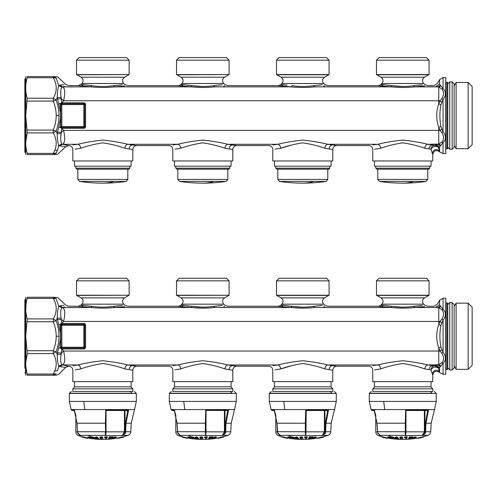<?xml version="1.0" encoding="UTF-8"?>
<svg xmlns="http://www.w3.org/2000/svg" width="497" height="497" viewBox="0 0 497 497"><rect width="100%" height="100%" fill="white"/><g stroke="black" fill="none" stroke-linecap="round" stroke-linejoin="round"><path stroke-width="0.75" d="M472.15 86.478L472.15 144.664L468.149 148.665L468.149 82.483L472.15 86.478M447.754 147.267L449.754 149.268L449.754 81.881L452.152 81.881L452.152 149.268L454.152 147.267L454.152 83.881L454.152 85.882L456.116 82.483L456.116 148.665L468.149 148.665M447.754 144.441L447.754 82.682L447.754 148.466L447.356 148.864L447.356 82.278L447.754 82.682M424.506 77.209L428.762 74.755L376.769 74.755L381.019 77.209L424.506 77.209C422.189 79.035 421.91 81.135 423.68 83.502L424.587 84.409L427.414 85.577L433.831 85.577L437.292 83.583L439.603 79.582L443.063 77.582L445.753 77.582L445.753 153.567L443.063 153.567L443.063 142.627L441.833 142.161C444.088 139.427 444.088 136.265 441.833 132.662L440.062 130.382L438.758 127.35L440.914 126.375L441.827 129.027L440.062 130.382L438.758 130.382L438.758 144.087L441.833 142.161M289.813 145.571L280.979 148.224M280.631 148.274L280.724 148.261C286.893 146.012 294.212 144.205 302.673 142.825C311.228 144.155 318.62 145.969 324.852 148.261L332.779 149.566L332.779 160.966L272.797 160.966L272.797 149.566C272.555 147.137 271.225 145.801 268.796 145.565L236.802 145.565C234.373 145.801 233.043 147.137 232.801 149.566L232.801 160.966L172.819 160.966L172.819 149.566C172.577 147.137 171.248 145.801 168.818 145.565L136.824 145.565C134.395 145.801 133.066 147.137 132.823 149.566L132.823 160.966L72.842 160.966L72.842 149.566C72.599 147.137 71.27 145.801 68.841 145.565L65.672 146.739L57.714 154.263L53.303 154.567C57.18 154.567 57.18 154.567 53.303 154.567L27.242 154.567C25.223 154.567 25.223 154.567 27.242 154.567C25.223 154.567 25.223 154.567 27.242 154.567L27.205 153.256M331.083 160.966L331.083 166.16L274.493 166.16L274.493 160.966M231.105 160.966L231.105 166.16L174.515 166.16L174.515 160.966M431.061 160.966L431.061 166.16L374.471 166.16L374.471 160.966M429.06 60.187L426.463 57.584L379.068 57.584L376.471 60.187L376.471 74.562L429.06 74.562L429.06 60.187L376.471 60.187M325.864 60.187L276.494 60.187L276.494 74.562L329.082 74.562L329.082 60.187L325.864 60.187M225.887 60.187L176.516 60.187L176.516 74.562L229.105 74.562L229.105 60.187L225.887 60.187M56.13 153.175C60.007 153.467 60.007 153.467 56.13 153.175L53.303 153.393L53.303 154.567L56.13 153.175L57.54 150.057L56.198 153.045M25.757 141.943L27.242 132.898L25.738 115.571L27.242 98.251C25.223 91.417 25.223 84.589 27.242 77.756L27.242 76.581C25.223 76.581 25.223 76.581 27.242 76.581C25.223 76.581 25.223 76.581 27.242 76.581L53.303 76.581L27.242 76.581M25.738 154.567L25.738 76.581M439.603 151.045L438.211 147.348L439.603 146.975L439.603 151.045C440.013 152.355 440.013 152.355 439.603 151.045C440.013 152.355 440.013 152.355 439.603 151.045L439.603 151.051C436.391 148.516 433.931 149.175 432.21 153.014L430.986 149.243L424.829 148.261C418.66 146.012 411.342 144.205 402.881 142.825C394.326 144.155 386.933 145.969 380.702 148.261L376.446 148.914M436.142 144.739L437.77 144.285L440.417 145.814L439.603 146.975L436.136 144.739L434.751 145.248C436.801 145.671 437.956 146.373 438.211 147.348C435.434 145.646 433.024 146.273 430.986 149.243L430.986 149.243A4.001 3.759 -81.1 0 1 434.751 145.248L427.768 144.285C426.084 144.658 425.103 145.981 424.829 148.261M60.839 112.776L60.839 122.486L60.311 104.469L60.889 104.575L60.559 127.63L58.758 127.083L60.547 118.429L60.547 112.72L57.23 97.549L56.13 99.996L53.303 101.077L27.242 101.077M61.156 133.705C60.305 138.75 60.566 142.167 61.945 143.956L62.417 144.248L59.497 145.913L58.752 145.578C57.758 142.353 57.248 138.365 57.23 133.6L57.478 132.103L61.249 132.457L61.156 133.705L57.23 133.6L56.13 131.152L53.303 132.898L27.242 132.898C25.434 139.141 25.248 145.254 26.689 151.237L25.869 146.112M59.857 145.981L65.666 146.739M131.127 160.966L131.127 166.16L74.538 166.16L74.538 160.966M443.063 153.567L439.913 152.026C436.378 149.51 433.999 150.324 432.757 154.486L432.757 160.966L372.775 160.966L372.775 149.566C372.533 147.137 371.203 145.801 368.774 145.565L336.78 145.565C334.351 145.801 333.021 147.137 332.779 149.566M68.499 145.565L62.417 144.248L59.727 145.956L58.752 145.578L57.54 150.057L54.713 150.405C57.099 144.776 56.627 138.936 53.303 132.898L53.303 130.065L27.242 130.065M329.082 60.187L326.486 57.584L279.09 57.584L276.494 60.187M229.105 60.187L226.508 57.584L179.113 57.584L176.516 60.187M432.278 153.206L432.508 153.84M432.21 153.014C432.93 154.977 432.93 154.977 432.21 153.014M60.839 122.486L60.889 126.573L60.311 126.679M61.703 127.425L61.839 126.573L60.889 126.573L61.075 127.064L60.559 127.63L61.541 128.294L61.703 127.425L61.075 127.064M26.689 151.237L27.242 153.393L53.303 153.393L54.713 150.405M124.778 85.925L114.807 86.857C106.824 87.646 98.841 87.646 90.858 86.857L78.184 85.577L68.499 85.577L65.672 84.409L57.714 76.886L53.303 76.581L53.303 77.756L53.303 76.581C57.18 76.581 57.18 76.581 53.303 76.581L56.13 77.967C60.007 77.681 60.007 77.681 56.13 77.967L53.303 77.756C57.18 84.589 57.18 91.423 53.303 98.251L56.13 99.996C58.093 105.526 59.056 110.719 59.013 115.571C59.056 120.429 58.093 125.623 56.13 131.152L53.303 130.065C55.266 124.884 56.229 120.05 56.186 115.571C56.229 111.092 55.266 106.265 53.303 101.077L53.303 98.251L27.242 98.251M60.839 108.663L60.429 108.551M61.075 104.084L61.839 103.711L61.839 104.575L85.571 104.575A1.733 1.733 0 0 0 83.838 102.842L83.838 126.573L61.839 126.573L61.839 104.575L60.889 104.575L61.075 104.084L60.559 103.519L60.311 104.469M175.068 149.156L180.697 148.268M80.682 148.274L80.769 148.261C86.938 146.012 94.256 144.205 102.717 142.825C111.272 144.155 118.665 145.969 124.896 148.261C125.169 145.981 126.151 144.658 127.835 144.285L177.808 144.285L172.981 144.925L177.808 144.285C179.492 144.658 180.473 145.981 180.746 148.261C186.915 146.012 194.234 144.205 202.695 142.825C211.25 144.155 218.643 145.969 224.874 148.261L232.801 149.566M124.896 148.261L132.823 149.566M428.812 148.87L429.085 148.914C429.358 146.559 430.526 145.236 432.595 144.925M380.367 148.311L380.702 148.261C380.429 145.981 379.447 144.658 377.763 144.285L372.936 144.925M440.417 145.814L440.914 145.323L438.758 144.087L427.768 144.285C420.779 142.54 412.491 141.129 402.899 140.061C393.202 141.092 384.827 142.502 377.763 144.285L327.79 144.285L336.78 145.565M440.914 145.323L443.063 142.627C446.219 139.402 446.219 135.737 443.063 131.618L441.833 132.662M73.003 144.925L77.83 144.285C79.514 144.658 80.495 145.981 80.769 148.261L75.09 149.156M61.839 128.307L61.249 132.457L63.604 130.382C65.362 138.017 65.051 142.651 62.659 144.285L77.83 144.285C84.819 142.54 93.107 141.129 102.699 140.061C112.397 141.092 120.771 142.502 127.835 144.285L136.824 145.565M224.874 148.261C225.147 145.981 226.129 144.658 227.812 144.285L236.802 145.565M272.959 144.925L277.786 144.285C279.469 144.658 280.451 145.981 280.724 148.261L275.046 149.156M324.852 148.261C325.125 145.981 326.107 144.658 327.79 144.285C320.727 142.502 312.352 141.092 302.654 140.061C293.062 141.129 284.775 142.54 277.786 144.285L227.812 144.285C220.749 142.502 212.374 141.092 202.677 140.061C193.084 141.129 184.797 142.54 177.808 144.285M374.533 149.243L376.229 148.951M61.945 143.956L58.752 145.578M440.914 126.375C439.572 119.174 439.572 111.974 440.914 104.774L443.063 99.53L443.063 131.618L441.827 129.027M61.703 103.724L61.541 102.854L58.758 104.059M57.478 132.103L58.758 127.083M440.914 104.774L438.758 103.798L440.062 100.767L441.833 98.487C444.088 94.884 444.088 91.721 441.833 88.988L438.758 87.062L436.447 86.521M441.827 102.121L440.062 100.767L63.604 100.767C65.362 93.132 65.051 88.491 62.659 86.857L59.727 85.192L58.752 85.571L56.13 77.967M441.833 98.487L443.063 99.53C446.219 95.412 446.219 91.74 443.063 88.516L441.833 88.988M439.497 84.142L436.037 86.372M61.864 127.437L83.838 127.437L83.838 128.301A1.733 1.733 0 0 0 85.571 126.573L84.701 126.573L84.701 104.575A0.864 0.864 0 0 0 83.838 103.711L61.839 103.711L61.249 98.686L57.478 99.046M61.864 103.711L61.839 102.842M61.945 87.192C60.566 88.982 60.305 92.399 61.156 97.443L57.23 97.549C57.248 92.784 57.758 88.795 58.752 85.571L61.945 87.192L62.417 86.894L59.497 85.235M322.05 84.788L318.658 85.217M324.529 77.209L328.784 74.755L276.792 74.755L281.041 77.209L324.529 77.209C322.211 79.035 321.932 81.135 323.702 83.502L281.874 83.502L280.967 84.409L287.154 85.248M422.028 84.788L418.586 85.223M402.763 86.559L387.132 85.248M381.019 77.209C383.342 79.035 383.622 81.135 381.851 83.502L380.944 84.409L392.096 85.714C399.209 86.726 406.322 86.726 413.436 85.714L414.74 86.857L437.77 86.857L440.417 85.335L439.603 84.173L436.142 86.41M443.063 77.582L443.063 88.516L440.417 85.335M222.072 84.788L218.68 85.217M202.807 86.559L187.176 85.248M181.896 83.502C183.666 81.135 183.387 79.035 181.063 77.209L224.557 77.209C222.234 79.035 221.954 81.135 223.725 83.502L181.896 83.502L180.989 84.409L192.14 85.714C199.254 86.726 206.367 86.726 213.48 85.714L214.785 86.857L290.813 86.857L280.842 85.925L290.813 86.857L292.118 85.714C299.231 86.726 306.345 86.726 313.458 85.714L314.763 86.857L390.791 86.857L380.82 85.925L390.791 86.857L392.096 85.714M440.914 85.826L438.758 87.062L438.758 103.798C436.074 111.651 436.074 119.497 438.758 127.35L438.758 130.382L63.604 130.382L61.864 128.301L83.838 128.301M421.195 86.316L416.088 86.764M424.711 85.925L414.74 86.857C406.757 87.646 398.774 87.646 390.791 86.857M422.226 84.763L413.436 85.714M380.944 84.409C381.112 84.739 380.174 85.13 378.111 85.577L380.82 85.925L383.305 84.763M323.696 86.049L324.734 85.925M322.249 84.763L313.458 85.714M280.967 84.409C281.134 84.739 280.196 85.13 278.134 85.577L280.842 85.925L283.327 84.763M223.718 86.049L224.756 85.925M222.271 84.763L213.48 85.714M61.156 97.443L61.249 98.686L63.604 100.767L61.864 102.842L83.838 102.842M59.727 85.192L63.864 84.608M64.809 86.341L62.417 86.894L90.858 86.857L92.162 85.714L81.011 84.409L78.178 85.577L80.887 85.925L83.372 84.763M129.127 60.187L126.53 57.584L79.135 57.584L76.538 60.187L76.538 74.562L129.127 74.562L129.127 60.187L76.538 60.187M122.293 84.763L113.502 85.714L114.807 86.857L190.836 86.857L180.865 85.925L190.836 86.857L192.14 85.714M81.011 84.409L81.918 83.502L123.747 83.502L124.654 84.409L127.487 85.577L178.156 85.577L180.865 85.925L183.35 84.763M290.813 86.857C298.796 87.646 306.779 87.646 314.763 86.857M190.836 86.857C198.819 87.646 206.802 87.646 214.785 86.857M84.478 86.323L90.727 86.851M88.969 85.434L92.162 85.714C99.276 86.726 106.389 86.726 113.502 85.714M109.178 86.149L111.154 85.931M128.829 169.16L76.836 169.16L75.836 168.16L129.829 168.16L128.829 169.16M228.806 169.16L176.814 169.16L175.814 168.16L229.807 168.16L228.806 169.16M328.784 169.16L276.792 169.16L275.792 168.16L329.784 168.16L328.784 169.16M428.762 169.16L376.769 169.16L375.769 168.16L429.762 168.16L428.762 169.16M472.15 307.146L472.15 365.332L468.149 369.327L468.149 303.145L472.15 307.146M454.152 306.543L456.116 303.145L456.116 369.327L468.149 369.327M447.754 303.344L447.754 369.128L447.356 369.532L447.356 302.946L447.754 303.344M424.506 297.871L428.762 295.417L376.769 295.417L381.019 297.871L424.506 297.871C422.189 299.703 421.91 301.797 423.68 304.164L424.587 305.071L427.414 306.245L433.831 306.245L437.292 304.245L439.603 300.244L443.063 298.243L445.753 298.243L445.753 374.229L443.063 374.229L443.063 363.295L441.833 362.822C444.088 360.089 444.088 356.927 441.833 353.324L440.062 351.044L438.758 348.012L440.914 347.036L441.827 349.689L440.062 351.044L438.758 351.044L438.758 364.748L441.833 362.822M289.813 366.233L280.979 368.886M280.631 368.936L280.724 368.923C286.893 366.68 294.212 364.866 302.673 363.493C311.228 364.817 318.62 366.631 324.852 368.923L332.779 370.228L332.779 381.628L272.797 381.628L272.797 370.228C272.555 367.799 271.225 366.469 268.796 366.227L236.802 366.227C234.373 366.469 233.043 367.799 232.801 370.228L232.801 381.628L172.819 381.628L172.819 370.228C172.577 367.799 171.248 366.469 168.818 366.227L136.824 366.227C134.395 366.469 133.066 367.799 132.823 370.228L132.823 381.628L72.842 381.628L72.842 370.228C72.599 367.799 71.27 366.469 68.841 366.227L65.672 367.401L59.013 374.055L56.546 375.21L27.242 375.229C25.223 375.229 25.223 375.229 27.242 375.229C25.223 375.229 25.223 375.229 27.242 375.229L25.869 366.774M331.083 381.628L331.083 386.828L274.493 386.828L274.493 381.628M231.105 381.628L231.105 386.828L174.515 386.828L174.515 381.628M431.061 381.628L431.061 386.828L374.471 386.828L374.471 381.628M429.06 280.848L426.463 278.252L379.068 278.252L376.471 280.848L376.471 295.23L429.06 295.23L429.06 280.848L376.471 280.848M325.864 280.848L276.494 280.848L276.494 295.23L329.082 295.23L329.082 280.848L325.864 280.848M225.887 280.848L176.516 280.848L176.516 295.23L229.105 295.23L229.105 280.848L225.887 280.848M53.303 375.229L56.13 373.843C60.007 374.129 60.007 374.129 56.13 373.843L53.303 374.055L53.303 375.229L27.242 375.229M25.757 362.605L27.242 353.56L25.738 336.239L27.242 318.912C25.223 312.085 25.223 305.251 27.242 298.417L27.242 297.243C25.223 297.243 25.223 297.243 27.242 297.243C25.223 297.243 25.223 297.243 27.242 297.243L53.303 297.243L27.242 297.243M25.738 375.229L25.738 297.243M439.603 371.713L438.211 368.01L439.603 367.637L439.603 371.706C440.013 373.017 440.013 373.017 439.603 371.706C440.013 373.017 440.013 373.017 439.603 371.706C436.391 369.184 433.931 369.836 432.21 373.676L430.986 369.905L424.829 368.923C418.66 366.68 411.342 364.866 402.881 363.493C394.326 364.817 386.933 366.631 380.702 368.923L376.446 369.575M436.142 365.401L437.77 364.953L440.417 366.475L439.603 367.637L436.136 365.401L434.751 365.91C436.801 366.339 437.956 367.034 438.211 368.01C435.434 366.308 433.024 366.935 430.986 369.905L430.986 369.905A4.001 3.759 -81.1 0 1 434.751 365.91L427.768 364.953C426.084 365.32 425.103 366.643 424.829 368.923M60.839 333.437L60.839 343.147L60.311 325.131L60.889 325.237L60.559 348.291L58.758 347.751L60.547 339.091L60.547 333.381L57.23 318.21L56.13 320.658L53.303 321.745L27.242 321.745M61.156 354.367L57.23 354.262L57.478 352.764L61.249 353.125L61.156 354.367C60.305 359.412 60.566 362.829 61.945 364.618L62.417 364.91L59.497 366.575L58.752 366.239L59.857 366.643M68.499 366.227L62.417 364.91L59.727 366.618L65.666 367.401M131.127 381.628L131.127 386.828L74.538 386.828L74.538 381.628M443.063 374.229L439.913 372.688C436.378 370.172 433.999 370.992 432.757 375.148L432.757 381.628L372.775 381.628L372.775 370.228C372.533 367.799 371.203 366.469 368.774 366.227L336.78 366.227C334.351 366.469 333.021 367.799 332.779 370.228M329.082 280.848L326.486 278.252L279.09 278.252L276.494 280.848M229.105 280.848L226.508 278.252L179.113 278.252L176.516 280.848M432.278 373.868L432.508 374.502M432.21 373.676C432.93 375.645 432.93 375.645 432.21 373.676M60.839 343.147L60.889 347.235L60.311 347.341M61.703 348.086L61.839 347.235L60.889 347.235L61.075 347.726L60.559 348.291L61.541 348.956L61.703 348.086L61.075 347.726M26.689 371.899C25.248 365.916 25.434 359.809 27.242 353.56L53.303 353.56L53.303 350.733L27.242 350.733M27.242 374.055L53.303 374.055L54.713 371.066L57.54 370.719L58.752 366.239L61.945 364.618M58.752 366.239C57.758 363.015 57.248 359.027 57.23 354.262L56.13 351.814L53.303 350.733C55.266 345.545 56.229 340.712 56.186 336.239C56.229 331.76 55.266 326.927 53.303 321.745L53.303 318.912L27.242 318.912M124.778 306.587L114.807 307.519C106.824 308.308 98.841 308.308 90.858 307.519L78.184 306.245L68.499 306.245L65.672 305.071L57.714 297.548L53.303 297.243L53.303 298.417L53.303 297.243C57.18 297.243 57.18 297.243 53.303 297.243L56.13 298.635C60.007 298.343 60.007 298.343 56.13 298.635L53.303 298.417C57.18 305.251 57.18 312.085 53.303 318.912L56.13 320.658C58.093 326.187 59.056 331.381 59.013 336.239C59.056 341.091 58.093 346.285 56.13 351.814L53.303 353.56C56.627 359.604 57.099 365.438 54.713 371.066M60.839 329.325L60.429 329.213M61.075 324.746L61.839 324.373L61.839 325.237L85.571 325.237A1.733 1.733 0 0 0 83.838 323.51L83.838 347.235L61.839 347.235L61.839 325.237L60.889 325.237L61.075 324.746L60.559 324.181L60.311 325.131M26.006 304.394L25.807 310.787M175.068 369.818L180.697 368.929M80.682 368.936L80.769 368.923C86.938 366.68 94.256 364.866 102.717 363.493C111.272 364.817 118.665 366.631 124.896 368.923C125.169 366.643 126.151 365.32 127.835 364.953L177.808 364.953L172.981 365.593L177.808 364.953C179.492 365.32 180.473 366.643 180.746 368.923C186.915 366.68 194.234 364.866 202.695 363.493C211.25 364.817 218.643 366.631 224.874 368.923L232.801 370.228M124.896 368.923L132.823 370.228M428.812 369.532L429.085 369.575C429.358 367.227 430.526 365.898 432.595 365.593M380.367 368.973L380.702 368.923C380.429 366.643 379.447 365.32 377.763 364.953L372.936 365.593M440.417 366.475L440.914 365.985L438.758 364.748L427.768 364.953C420.779 363.201 412.491 361.797 402.899 360.723C393.202 361.76 384.827 363.164 377.763 364.953L327.79 364.953L336.78 366.227M440.914 365.985L443.063 363.295C446.219 360.07 446.219 356.399 443.063 352.28L441.833 353.324M73.003 365.593L77.83 364.953C79.514 365.32 80.495 366.643 80.769 368.923L75.09 369.818M61.839 348.969L61.249 353.125L63.604 351.044C65.362 358.679 65.051 363.319 62.659 364.953L77.83 364.953C84.819 363.201 93.107 361.797 102.699 360.723C112.397 361.76 120.771 363.164 127.835 364.953L136.824 366.227M224.874 368.923C225.147 366.643 226.129 365.32 227.812 364.953L236.802 366.227M272.959 365.593L277.786 364.953C279.469 365.32 280.451 366.643 280.724 368.923L275.046 369.818M324.852 368.923C325.125 366.643 326.107 365.32 327.79 364.953C320.727 363.164 312.352 361.76 302.654 360.723C293.062 361.797 284.775 363.201 277.786 364.953L227.812 364.953C220.749 363.164 212.374 361.76 202.677 360.723C193.084 361.797 184.797 363.201 177.808 364.953M374.533 369.905L376.229 369.613M440.914 347.036C439.572 339.836 439.572 332.636 440.914 325.436L443.063 320.192L443.063 352.28L441.827 349.689M61.703 324.386L61.541 323.516L58.758 324.727M57.478 352.764L58.758 347.751M440.914 325.436L438.758 324.46L440.062 321.429L441.833 319.149C444.088 315.545 444.088 312.383 441.833 309.65L438.758 307.724L436.447 307.183M441.827 322.783L440.062 321.429L63.604 321.429C65.362 313.793 65.051 309.159 62.659 307.519L59.727 305.854L58.752 306.233L56.13 298.635M441.833 319.149L443.063 320.192C446.219 316.073 446.219 312.408 443.063 309.184L441.833 309.65M439.497 304.804L436.037 307.034M61.864 348.099L83.838 348.099L83.838 348.969A1.733 1.733 0 0 0 85.571 347.235L84.701 347.235L84.701 325.237A0.864 0.864 0 0 0 83.838 324.373L61.839 324.373L61.249 319.354L57.478 319.708M61.864 324.373L61.839 323.504M61.945 307.854C60.566 309.643 60.305 313.06 61.156 318.105L57.23 318.21C57.248 313.452 57.758 309.457 58.752 306.233L61.945 307.854L62.417 307.562L59.497 305.897M322.05 305.45L318.658 305.879M302.785 307.227L287.154 305.91M324.529 297.871L328.784 295.417L276.792 295.417L281.041 297.871L324.529 297.871C322.211 299.703 321.932 301.797 323.702 304.164L281.874 304.164L280.967 305.071L292.118 306.376C299.231 307.388 306.345 307.388 313.458 306.376L314.763 307.519L390.791 307.519L380.82 306.587L390.791 307.519L392.096 306.376L387.132 305.91M422.028 305.45L418.586 305.885M402.763 307.227L392.096 306.376C399.209 307.388 406.322 307.388 413.436 306.376L414.74 307.519L437.77 307.519L440.417 305.997L439.603 304.835L436.142 307.071M381.019 297.871C383.342 299.703 383.622 301.797 381.851 304.164L380.944 305.071L392.096 306.376M222.072 305.45L218.68 305.879M202.807 307.227L187.176 305.91M181.896 304.164C183.666 301.797 183.387 299.703 181.063 297.871L224.557 297.871C222.234 299.703 221.954 301.797 223.725 304.164L181.896 304.164L180.989 305.071L192.14 306.376C199.254 307.388 206.367 307.388 213.48 306.376L214.785 307.519L290.813 307.519L280.842 306.587L290.813 307.519L292.118 306.376M443.063 298.243L443.063 309.184L440.417 305.997M440.914 306.487L438.758 307.724L438.758 324.46C436.074 332.313 436.074 340.165 438.758 348.012L438.758 351.044L63.604 351.044L61.864 348.969L83.838 348.969M421.195 306.978L416.088 307.426M424.711 306.587L414.74 307.519C406.757 308.308 398.774 308.308 390.791 307.519M422.226 305.425L413.436 306.376M380.944 305.071C381.112 305.4 380.174 305.792 378.111 306.245L380.82 306.587L383.305 305.425M323.696 306.711L324.734 306.587M322.249 305.425L313.458 306.376M280.967 305.071C281.134 305.4 280.196 305.792 278.134 306.245L280.842 306.587L283.327 305.425M223.718 306.711L224.756 306.587M222.271 305.425L213.48 306.376M61.156 318.105L61.249 319.354L63.604 321.429L61.864 323.51L83.838 323.51M59.727 305.854L63.864 305.27M64.809 307.003L62.417 307.562L90.858 307.519L92.162 306.376L81.011 305.071L78.178 306.245L80.887 306.587L83.372 305.425M129.127 280.848L126.53 278.252L79.135 278.252L76.538 280.848L76.538 295.23L129.127 295.23L129.127 280.848L76.538 280.848M122.293 305.425L113.502 306.376L114.807 307.519L190.836 307.519L180.865 306.587L190.836 307.519L192.14 306.376M81.011 305.071L81.918 304.164L123.747 304.164L124.654 305.071L127.487 306.245L178.156 306.245L180.865 306.587L183.35 305.425M290.813 307.519C298.796 308.308 306.779 308.308 314.763 307.519M190.836 307.519C198.819 308.308 206.802 308.308 214.785 307.519M84.478 306.984L90.727 307.513M88.969 306.096L92.162 306.376C99.276 307.388 106.389 307.388 113.502 306.376M109.178 306.811L111.154 306.599M130.829 386.828L132.823 388.822L72.842 388.822L72.842 391.425L130.469 391.425L132.047 393.226L69.543 393.226L71.338 391.425M132.823 388.822L132.823 391.425L88.454 391.425M132.047 393.226L69.543 393.226M69.338 401.421L136.327 401.421L136.327 393.425L69.338 393.425L69.338 401.421L71.114 409.565L72.183 410.51L72.686 410.373M74.78 410.907L74.165 409.913L74.637 410.51L74.165 409.913L71.27 409.913M127.425 410.51L126.983 410.373L127.425 410.51L126.983 410.373L127.058 410.721L127.679 410.907L127.425 410.51L128.605 409.913L105.731 409.913L105.395 423.22L105.762 423.202L106.047 410.882L105.731 409.913L106.439 410.51L106.041 410.907L106.439 410.51L106.041 410.907L105.712 431.731L105.762 423.208M125.48 423.202L127.679 410.907L128.605 409.913L126.045 423.22L125.48 423.202L124.859 433.036L125.393 433.204L123.275 435.335L122.181 435.664L105.755 435.664L106.047 431.85L105.712 431.85L105.644 435.223M79.675 435.223L80.564 435.664L78.625 435.664A79.98 79.98 0 0 0 82.017 436.658M77.961 433.036L80.564 435.664L79.818 435.335L88.497 435.335A79.98 45.469 90 0 0 91.56 436.919L91.585 437.329L92.628 437.795L91.46 437.77L93.678 438.205L92.504 438.186L93.169 438.422L95.368 438.441L91.585 437.329M81.93 437.049A80.384 80.384 0 0 0 87.621 438.36L81.937 437.049L82.03 436.658L81.937 437.049L87.621 438.36L87.714 437.969A79.98 79.98 0 0 0 117.919 437.981L120.224 437.497L120.317 437.888L120.224 437.497M92.386 438.397L87.876 437.254L92.386 438.397L92.386 438.05M105.656 433.521L105.681 433.055L105.314 433.204L105.407 435.335L88.497 435.335M110.303 437.739L111.03 437.733L109.98 438.124L110.303 437.739M124.859 433.036L123.275 435.335L128.052 435.335C129.698 434.701 130.612 433.502 130.786 431.75L131.233 423.22L126.045 423.22L125.685 431.75L130.786 431.75M123.181 435.223L122.181 435.664L124.436 431.85L124.436 410.51M105.675 433.073L105.662 433.527M117.808 438L118.006 438.366L120.317 437.888L118.006 438.366L117.913 437.975M87.857 438L82.03 436.658M91.665 437.366L91.46 437.77M88.801 437.261L88.801 436.851L87.876 436.844L87.876 437.254M88.801 436.851L91.46 437.727M106.718 438.429L105.501 438.46L105.904 437.646L104.513 437.652L107.246 437.317L106.718 438.429M109.98 438.441L108.557 438.441L109.669 437.31L113.148 437.298L109.98 438.441M96.201 438.422L98.673 438.441L97.027 437.329L95.871 437.329L96.499 437.795L95.175 437.77L96.896 438.062L95.803 438.186L96.201 438.422M120.212 437.447L121.349 437.186L121.442 437.571L120.305 437.832L121.454 437.627L123.697 437.056L123.604 436.664A79.98 79.98 0 0 0 128.052 435.335M121.454 437.627L123.697 437.056L123.604 436.664L121.361 437.236L121.454 437.627M100.177 438.205L101.171 438.217A80.384 8.399 90 0 0 101.295 438.46L100.239 438.441L100.177 438.062M100.077 437.627L101.469 437.814L100.04 437.627L100.767 437.341A80.384 8.399 90 0 0 100.891 437.646M100.077 437.789L101.171 438.217M99.972 437.329L99.972 436.919L102.587 436.931L102.854 438.46L101.295 438.46M102.587 437.348L100.767 437.341M95.368 438.441L95.368 438.037L92.61 436.913L91.585 436.919M92.61 436.913L92.61 437.329M105.501 438.46L105.904 437.236M107.246 437.317L107.246 436.906L104.643 436.944L104.513 437.652M104.643 436.944L104.643 437.354M110.8 437.329L110.8 436.913L109.669 436.9L108.557 438.441M109.669 436.9L109.669 437.31M113.148 437.298L113.148 436.888L110.669 437.068M111.632 437.068L111.632 437.478M112.011 436.913L112.011 437.323M96.499 437.385L95.175 437.36L95.175 437.77M97.027 437.329L97.027 436.913L95.871 436.919L95.871 437.329M97.027 436.913L98.673 438.441M102.854 438.46L102.587 436.931M114.664 436.944L116.292 437.012L116.279 437.472L114.664 437.354L114.664 436.944L113.943 437.652L114.931 437.708L111.993 437.956L111.993 438.366L114.043 438.043M112.713 438.118L112.713 437.714M111.993 438.366L114.403 438.186L116.279 437.472M114.664 437.354L113.943 437.652M230.807 386.828L232.801 388.822L172.819 388.822L172.819 391.425L230.446 391.425L232.024 393.226L169.52 393.226L171.316 391.425M232.801 388.822L232.801 391.425L188.431 391.425M430.762 386.828L432.757 388.822L372.775 388.822L372.775 391.425L430.402 391.425L431.98 393.226L369.476 393.226L371.271 391.425M432.757 388.822L432.757 391.425L388.387 391.425M330.785 386.828L332.779 388.822L272.797 388.822L272.797 391.425L330.424 391.425L332.002 393.226L269.498 393.226L271.294 391.425M332.779 388.822L332.779 391.425L288.409 391.425M431.98 393.226L369.476 393.226M369.271 401.421L436.26 401.421L436.26 393.425L369.271 393.425L369.271 401.421L371.048 409.565L372.116 410.51L372.62 410.373M374.564 410.51L374.098 409.913L371.203 409.913M374.713 410.907L374.098 409.913L376.95 423.22L377.683 433.191L380.497 435.664L378.559 435.664A79.98 79.98 0 0 0 381.951 436.658L387.648 437.969A79.98 79.98 0 0 0 417.847 437.981L420.158 437.497L420.251 437.888L420.158 437.497M427.358 410.51L426.917 410.373L427.358 410.51L426.917 410.373L426.991 410.721L427.606 410.907L427.358 410.51L428.538 409.913L405.664 409.913L405.328 423.22L405.695 423.202L405.981 410.882L405.664 409.913L406.372 410.51L427.314 410.51M425.413 423.202L427.606 410.907L428.538 409.913L425.979 423.22L425.413 423.202L424.792 433.036L425.326 433.204L423.208 435.335L405.689 435.664L405.981 431.85L405.645 431.85M424.923 431.85L405.981 431.85L405.981 410.882L406.372 410.51L405.974 410.907L406.372 410.51L405.981 410.882L405.645 431.731L405.695 423.208M379.609 435.223L380.05 435.471M377.894 433.036L380.497 435.664L379.751 435.335L388.43 435.335A79.98 45.469 90 0 0 391.493 436.919M381.87 437.049L387.554 438.36L387.648 437.969L387.554 438.36L381.87 437.049L381.957 436.658L381.87 437.049M392.319 438.397L387.809 437.254L392.319 438.397L392.319 438.05M405.589 433.521L405.608 433.073M410.236 437.739L410.963 437.733L409.913 438.124L410.236 437.739M424.792 433.036L423.208 435.335L427.985 435.335C429.632 434.701 430.539 433.502 430.719 431.75L431.166 423.22L425.979 423.22L425.618 431.75L430.719 431.75M423.115 435.223L422.108 435.664L424.37 431.85L424.37 410.51M405.627 431.85L405.248 433.204L405.285 431.75L405.645 431.725L405.577 435.223M405.26 432.893L405.341 435.335L388.43 435.335M393.102 438.422L395.301 438.441L392.543 437.329L391.518 437.329L392.562 437.795L391.394 437.77L393.612 438.205L392.437 438.186L393.102 438.422M417.741 438L417.94 438.366L420.251 437.888L417.94 438.366L417.847 437.975M391.599 437.366L391.394 437.77M395.301 438.441L395.301 438.037L392.543 436.913L391.518 436.919L391.518 437.329M388.735 437.261L388.735 436.851L387.809 436.844L387.809 437.254M388.735 436.851L391.394 437.727M406.652 438.429L405.434 438.46L405.838 437.646L404.446 437.652L407.18 437.317L406.652 438.429M409.913 438.441L408.491 438.441L409.603 437.31L413.082 437.298L409.913 438.441M396.134 438.422L398.606 438.441L396.96 437.329L395.805 437.329L396.426 437.795L395.109 437.77L396.83 438.062L395.736 438.186L396.134 438.422M420.145 437.447L421.282 437.186L421.375 437.571L420.238 437.832L421.388 437.627L423.624 437.056L423.537 436.664A79.98 79.98 0 0 0 427.985 435.335M421.388 437.627L423.624 437.056L423.537 436.664L421.294 437.236L421.388 437.627M400.11 438.205L401.098 438.217A80.384 8.399 90 0 0 401.228 438.46L400.172 438.441L400.11 438.062M400.01 437.627L401.402 437.814L399.973 437.627L400.7 437.341A80.384 8.399 90 0 0 400.824 437.646M400.01 437.789L401.098 438.217M399.905 437.329L399.905 436.919L402.52 436.931L402.787 438.46L401.228 438.46M402.52 437.348L400.7 437.341M392.543 436.913L392.543 437.329M405.434 438.46L405.838 437.236M407.18 437.317L407.18 436.906L404.577 436.944L404.446 437.652M404.577 436.944L404.577 437.354M410.733 437.329L410.733 436.913L409.603 436.9L408.491 438.441M409.603 436.9L409.603 437.31M413.082 437.298L413.082 436.888L410.603 437.068M411.566 437.068L411.566 437.478M411.945 436.913L411.945 437.323M396.426 437.385L395.109 437.36L395.109 437.77M396.96 437.329L396.96 436.913L395.805 436.919L395.805 437.329M396.96 436.913L398.606 438.441M402.787 438.46L402.52 436.931M414.597 436.944L416.225 437.012L416.213 437.472L414.597 437.354L414.597 436.944L413.877 437.652L414.865 437.708L411.926 437.956L411.926 438.366L413.976 438.043M412.647 438.118L412.647 437.714M411.926 438.366L414.336 438.186L416.213 437.472M414.597 437.354L413.877 437.652M332.002 393.226L269.498 393.226M269.293 401.421L336.283 401.421L336.283 393.425L269.293 393.425L269.293 401.421L271.07 409.565L272.139 410.51L272.642 410.373M274.735 410.907L274.12 409.913L274.592 410.51L274.12 409.913L271.225 409.913M327.38 410.51L326.939 410.373L327.38 410.51L326.939 410.373L327.014 410.721L327.629 410.907L327.38 410.51L328.56 409.913L305.686 409.913L305.351 423.22L305.717 423.202L306.003 410.882L305.686 409.913L306.394 410.51L327.349 410.51M325.436 423.202L327.629 410.907L328.56 409.913L326.001 423.22L325.436 423.202L324.814 433.036L325.349 433.204L323.23 435.335L322.137 435.664L305.711 435.664L306.003 431.85L305.667 431.85L305.599 435.223M305.717 423.202L306.233 410.541M279.631 435.223L280.519 435.664L278.581 435.664A79.98 79.98 0 0 0 281.973 436.658L287.67 437.969A79.98 79.98 0 0 0 317.869 437.981L320.18 437.497L320.273 437.888L320.18 437.497M277.916 433.036L280.519 435.664L279.774 435.335L288.453 435.335A79.98 45.469 90 0 0 291.515 436.919M281.886 437.049A80.384 80.384 0 0 0 287.577 438.36L281.892 437.049L281.979 436.658L281.892 437.049L287.577 438.36L287.813 438M292.342 438.397L287.831 437.254L292.342 438.397L292.342 438.05M305.612 433.521L305.63 433.073M310.258 437.739L310.985 437.733L309.935 438.124L310.258 437.739M324.814 433.036L323.23 435.335L328.008 435.335C329.654 434.701 330.561 433.502 330.741 431.75L331.188 423.22L326.001 423.22L325.641 431.75L330.741 431.75M323.137 435.223L322.137 435.664L324.392 431.85L324.392 410.51M305.282 432.893L305.307 431.75L305.667 431.725L305.363 435.335L288.453 435.335M293.124 438.422L295.324 438.441L292.565 437.329L291.54 437.329L292.584 437.795L291.416 437.77L293.634 438.205L292.46 438.186L293.124 438.422M317.763 438L317.962 438.366L320.273 437.888L317.962 438.366L317.869 437.975M291.621 437.366L291.416 437.77M295.324 438.441L295.324 438.037L292.565 436.913L291.54 436.919L291.54 437.329M288.757 437.261L288.757 436.851L287.831 436.844L287.831 437.254M288.757 436.851L291.416 437.727M306.674 438.429L305.456 438.46L305.86 437.646L304.468 437.652L307.202 437.317L306.674 438.429M309.935 438.441L308.513 438.441L309.625 437.31L313.104 437.298L309.935 438.441M296.156 438.422L298.629 438.441L296.982 437.329L295.827 437.329L296.454 437.795L295.131 437.77L296.852 438.062L295.758 438.186L296.156 438.422M320.167 437.447L321.304 437.186L321.397 437.571L320.261 437.832L321.41 437.627L323.646 437.056L323.559 436.664L321.317 437.236L321.41 437.627L323.646 437.056L323.559 436.664M300.132 438.205L301.126 438.217A80.384 8.399 90 0 0 301.25 438.46L300.194 438.441L300.132 438.062M300.033 437.627L301.424 437.814L299.995 437.627L300.722 437.341A80.384 8.399 90 0 0 300.847 437.646M300.033 437.789L301.126 438.217M299.927 437.329L299.927 436.919L302.543 436.931L302.81 438.46L301.25 438.46M302.543 437.348L300.722 437.341M292.565 436.913L292.565 437.329M305.456 438.46L305.86 437.236M307.202 437.317L307.202 436.906L304.599 436.944L304.468 437.652M304.599 436.944L304.599 437.354M310.755 437.329L310.755 436.913L309.625 436.9L308.513 438.441M309.625 436.9L309.625 437.31M313.104 437.298L313.104 436.888L310.625 437.068M311.588 437.068L311.588 437.478M311.967 436.913L311.967 437.323M296.454 437.385L295.131 437.36L295.131 437.77M296.982 437.329L296.982 436.913L295.827 436.919L295.827 437.329M296.982 436.913L298.629 438.441M302.81 438.46L302.543 436.931M314.62 436.944L316.247 437.012L316.235 437.472L314.62 437.354L314.62 436.944L313.899 437.652L314.887 437.708L311.948 437.956L311.948 438.366L313.998 438.043M312.669 438.118L312.669 437.714M311.948 438.366L314.359 438.186L316.235 437.472M314.62 437.354L313.899 437.652M232.024 393.226L169.52 393.226M169.315 401.421L236.305 401.421L236.305 393.425L169.315 393.425L169.315 401.421L171.092 409.565L172.161 410.51L172.664 410.373M174.758 410.907L174.143 409.913L174.615 410.51L174.143 409.913L171.248 409.913M227.402 410.51L226.961 410.373L227.402 410.51L226.961 410.373L227.036 410.721L227.651 410.907L227.402 410.51L228.583 409.913L205.708 409.913L205.373 423.22L205.739 423.202L206.025 410.882L206.025 431.85L205.733 435.664L205.671 431.85M225.458 423.202L227.651 410.907L228.583 409.913L226.023 423.22L225.458 423.202L224.837 433.036L225.371 433.204L223.252 435.335L222.159 435.664L205.733 435.664L205.621 435.223M205.739 423.202L205.69 431.731L206.019 410.907L206.417 410.51L206.019 410.907L206.41 410.51L205.708 409.913L206.019 410.907L206.361 410.373L227.359 410.51M179.653 435.223L180.541 435.664L178.603 435.664A79.98 79.98 0 0 0 181.995 436.658L187.692 437.969A79.98 79.98 0 0 0 217.897 437.981L220.202 437.497L220.295 437.888L220.202 437.497M174.254 410.273L176.994 423.22L177.727 433.191L180.013 435.428M177.938 433.036L180.541 435.664L179.796 435.335L188.475 435.335A79.98 45.469 90 0 0 191.538 436.919M181.908 437.049A80.384 80.384 0 0 0 187.599 438.36L181.914 437.049L182.001 436.658L181.914 437.049L187.599 438.36L187.835 438M192.364 438.397L187.854 437.254L192.364 438.397L192.364 438.05M205.634 433.521L205.652 433.073M210.281 437.739L211.008 437.733L209.958 438.124L210.281 437.739M224.837 433.036L223.252 435.335L228.03 435.335C229.676 434.701 230.589 433.502 230.763 431.75L231.211 423.22L226.023 423.22L225.663 431.75L230.763 431.75M223.159 435.223L222.159 435.664L224.414 431.85L224.414 410.51M205.304 432.893L205.329 431.75L205.69 431.725L205.385 435.335L188.475 435.335M193.147 438.422L195.346 438.441L192.587 437.329L191.562 437.329L192.606 437.795L191.438 437.77L193.656 438.205L192.482 438.186L193.147 438.422M217.785 438L217.984 438.366L220.295 437.888L217.984 438.366L217.891 437.975M191.643 437.366L191.438 437.77M195.346 438.441L195.346 438.037L192.587 436.913L191.562 436.919L191.562 437.329M188.779 437.261L188.779 436.851L187.854 436.844L187.854 437.254M188.779 436.851L191.438 437.727M206.696 438.429L205.478 438.46L205.882 437.646L204.491 437.652L207.224 437.317L206.696 438.429M209.958 438.441L208.535 438.441L209.647 437.31L213.126 437.298L209.958 438.441M196.178 438.422L198.651 438.441L197.005 437.329L195.849 437.329L196.477 437.795L195.153 437.77L196.874 438.062L195.781 438.186L196.178 438.422M220.19 437.447L221.327 437.186L221.42 437.571L220.283 437.832L221.432 437.627L223.675 437.056L223.582 436.664A79.98 79.98 0 0 0 228.03 435.335M221.432 437.627L223.675 437.056L223.582 436.664L221.339 437.236L221.432 437.627M200.154 438.205L201.148 438.217A80.384 8.399 90 0 0 201.273 438.46L200.216 438.441L200.154 438.062M200.055 437.627L201.447 437.814L200.018 437.627L200.745 437.341A80.384 8.399 90 0 0 200.869 437.646M200.055 437.789L201.148 438.217M199.949 437.329L199.949 436.919L202.565 436.931L202.832 438.46L201.273 438.46M202.565 437.348L200.745 437.341M192.587 436.913L192.587 437.329M205.478 438.46L205.882 437.236M207.224 437.317L207.224 436.906L204.621 436.944L204.491 437.652M204.621 436.944L204.621 437.354M210.778 437.329L210.778 436.913L209.647 436.9L208.535 438.441M209.647 436.9L209.647 437.31M213.126 437.298L213.126 436.888L210.647 437.068M211.61 437.068L211.61 437.478M211.989 436.913L211.989 437.323M196.477 437.385L195.153 437.36L195.153 437.77M197.005 437.329L197.005 436.913L195.849 436.919L195.849 437.329M197.005 436.913L198.651 438.441M202.832 438.46L202.565 436.931M216.276 437.428L214.642 437.354L214.642 436.944L213.921 437.652L214.909 437.708L211.97 437.956L211.97 438.366L214.021 438.043M214.642 436.944L216.27 437.012L216.27 437.422M212.691 438.118L212.691 437.714M211.97 438.366L214.381 438.186L216.257 437.472M214.642 437.354L213.921 437.652M447.356 82.278L446.157 82.278L446.157 148.864L447.356 148.864M181.063 77.209L176.814 74.755L229.105 74.562M53.303 77.756L27.242 77.756M129.152 148.914C129.425 146.559 130.593 145.236 132.662 144.925M229.129 148.914C229.403 146.559 230.571 145.236 232.639 144.925M329.107 148.914C329.381 146.559 330.548 145.236 332.617 144.925M25.248 147.951L25.248 78.681L24.85 79.079L24.85 152.063L25.248 152.467L25.248 147.951M59.013 115.571L56.186 115.571M381.851 83.502L423.68 83.502M83.838 127.437L83.838 126.573L84.701 126.573A0.864 0.864 0 0 1 83.838 127.437M439.603 79.582L439.603 84.173M85.571 126.573L85.571 104.575M81.918 83.502C83.689 81.135 83.409 79.035 81.092 77.209L76.836 74.755L129.127 74.562M81.092 77.209L124.579 77.209L128.829 74.755M77.836 169.16L77.836 179.429L127.828 179.429L127.828 169.16M77.836 179.429L79.539 181.411L126.126 181.411L127.828 179.429M79.539 181.411A155.965 155.965 0 0 0 102.836 183.157A155.965 74.774 -90 0 0 113.999 181.411M177.814 169.16L177.814 179.429L227.806 179.429L227.806 169.16M177.814 179.429L179.516 181.411L226.104 181.411L227.806 179.429M179.516 181.411A155.965 155.965 0 0 0 202.813 183.157A155.965 74.774 -90 0 0 213.977 181.411M277.792 169.16L277.792 179.429L327.784 179.429L327.784 169.16M277.792 179.429L279.494 181.411L326.082 181.411L327.784 179.429M279.494 181.411A155.965 155.965 0 0 0 302.785 183.157A155.965 74.774 -90 0 0 313.955 181.411M377.77 169.16L377.77 179.429L427.762 179.429L427.762 169.16M377.77 179.429L379.472 181.411A155.965 155.965 0 0 0 402.763 183.157A155.965 74.774 -90 0 0 413.933 181.411L426.059 181.411L427.762 179.429M379.472 181.411L413.933 181.411M447.356 302.946L446.157 302.946L446.157 369.532L447.356 369.532M181.063 297.871L176.814 295.417L229.105 295.23M53.303 298.417L27.242 298.417M129.152 369.575C129.425 367.227 130.593 365.898 132.662 365.593M229.129 369.575C229.403 367.227 230.571 365.898 232.639 365.593M329.107 369.575C329.381 367.227 330.548 365.898 332.617 365.593M25.453 373.129L25.248 299.343L24.85 299.747L24.85 304.214M59.013 336.239L56.186 336.239M381.851 304.164L423.68 304.164M83.838 348.099L83.838 347.235L84.701 347.235A0.864 0.864 0 0 1 83.838 348.099M439.603 300.244L439.603 304.835M85.571 347.235L85.571 325.237M81.918 304.164C83.689 301.797 83.409 299.703 81.092 297.871L76.836 295.417L129.127 295.23M81.092 297.871L124.579 297.871L128.829 295.417M452.152 302.543L452.152 369.93L454.152 367.929L454.152 304.543L452.152 302.543L449.754 302.543L449.754 369.93L447.754 367.929M83.788 401.421L84.801 409.565L71.114 409.565M136.327 401.421L134.55 409.565L84.801 409.565M105.656 433.527L105.395 423.22L77.054 423.22L74.165 409.913M77.054 423.22L77.464 431.75L105.352 431.75L105.327 432.893M124.989 410.51L124.989 431.725M77.662 431.725L77.793 433.204M125.12 431.725L125.685 431.75L125.393 433.204M124.989 431.85L106.047 431.85L106.047 410.882L106.433 410.51L127.387 410.51M77.433 431.85L75.836 431.85C75.942 433.726 76.873 434.999 78.625 435.664M95.368 438.329A79.98 45.469 90 0 0 102.836 439.416M116.279 437.385L116.279 437.062M383.721 401.421L384.734 409.565L371.048 409.565M436.26 401.421L434.484 409.565L384.734 409.565M377.596 431.725L405.285 431.75L405.328 423.22L376.987 423.22L374.098 409.913M376.987 423.22L377.726 433.204M424.923 410.51L424.923 431.725M425.053 431.725L425.618 431.75L425.326 433.204M377.366 431.85L375.769 431.85C375.875 433.726 376.807 434.999 378.559 435.664M395.301 438.329A79.98 45.469 90 0 0 402.763 439.416M416.213 437.385L416.213 437.062M283.744 401.421L284.756 409.565L271.07 409.565M336.283 401.421L334.506 409.565L284.756 409.565M277.618 431.725L305.307 431.75L305.351 423.22L277.009 423.22L274.12 409.913M277.009 423.22L277.748 433.204M324.945 410.51L324.945 431.725M325.075 431.725L325.641 431.75L325.349 433.204M324.945 431.85L306.003 431.85L306.227 410.547M277.388 431.85L275.792 431.85C275.897 433.726 276.829 434.999 278.581 435.664M295.324 438.329A79.98 45.469 90 0 0 302.785 439.416M316.235 437.385L316.235 437.062M183.766 401.421L184.778 409.565L171.092 409.565M236.305 401.421L234.528 409.565L184.778 409.565M177.64 431.725L205.329 431.75L205.373 423.22L177.031 423.22L174.143 409.913M177.031 423.22L177.771 433.204M224.967 410.51L224.967 431.725M225.098 431.725L225.663 431.75L225.371 433.204M224.967 431.85L205.69 431.85M177.41 431.85L175.814 431.85C175.919 433.726 176.851 434.999 178.603 435.664M195.346 438.329A79.98 45.469 90 0 0 202.813 439.416M216.257 437.385L216.257 437.062M456.116 82.483L468.149 82.483M454.152 145.267L456.116 148.665M446.157 148.864L445.753 149.268M446.157 82.278L445.753 81.881M224.557 77.209L228.806 74.755M281.041 77.209C283.365 79.035 283.644 81.135 281.874 83.502M378.111 85.577L327.442 85.577L324.609 84.409L323.702 83.502M278.134 85.577L227.464 85.577L224.632 84.409L223.725 83.502M180.989 84.409C181.156 84.739 180.218 85.13 178.162 85.577M123.747 83.502C121.976 81.135 122.256 79.035 124.579 77.209M129.829 166.16L129.829 168.16M75.836 166.16L75.836 168.16M102.836 183.157A155.965 155.965 0 0 0 126.126 181.411M452.152 81.881L454.152 83.881M449.754 81.881L447.754 83.881M449.754 149.268L452.152 149.268M229.807 166.16L229.807 168.16M175.814 166.16L175.814 168.16M329.784 166.16L329.784 168.16M275.792 166.16L275.792 168.16M429.762 166.16L429.762 168.16M375.769 166.16L375.769 168.16M202.813 183.157A155.965 155.965 0 0 0 226.104 181.411M302.785 183.157A155.965 155.965 0 0 0 326.082 181.411M402.763 183.157A155.965 155.965 0 0 0 426.059 181.411M456.116 303.145L468.149 303.145M454.152 365.929L456.116 369.327M446.157 369.532L445.753 369.93M446.157 302.946L445.753 302.543M24.85 368.258L24.85 299.747M224.557 297.871L228.806 295.417M281.041 297.871C283.365 299.703 283.644 301.797 281.874 304.164M25.248 373.129L24.85 372.731M378.111 306.245L327.442 306.245L324.609 305.071L323.702 304.164M278.134 306.245L227.464 306.245L224.632 305.071L223.725 304.164M180.989 305.071C181.156 305.4 180.218 305.792 178.162 306.245M123.747 304.164C121.976 301.797 122.256 299.703 124.579 297.871M74.836 386.828L72.842 388.822M449.754 302.543L447.754 304.543M449.754 369.93L452.152 369.93M136.122 393.226L134.327 391.425M75.836 431.85L75.836 415.188L74.364 410.51M74.674 410.51L72.183 410.51M74.277 410.273L77.016 423.22L77.426 431.744L77.749 433.191L79.775 435.316M134.55 409.565L131.233 423.22M87.621 438.36L87.714 437.969M118.006 438.366A80.384 80.384 0 0 0 123.703 437.056M174.814 386.828L172.819 388.822M374.769 386.828L372.775 388.822M274.791 386.828L272.797 388.822M436.055 393.226L434.26 391.425M375.769 431.85L375.769 415.188L374.297 410.51M374.57 410.51L374.204 410.273M374.608 410.51L372.116 410.51M434.484 409.565L431.166 423.22M381.864 437.049A80.384 80.384 0 0 0 387.554 438.36M405.614 433.055L405.589 433.527L405.614 433.055M417.94 438.366A80.384 80.384 0 0 0 423.637 437.056M336.078 393.226L334.282 391.425M275.792 431.85L275.792 415.188L274.319 410.51M274.63 410.51L272.139 410.51M274.232 410.273L276.972 423.22L277.382 431.744L277.705 433.191L279.724 435.316M334.506 409.565L331.188 423.22M305.636 433.055L305.612 433.527L305.636 433.055M287.577 438.36L287.67 437.969M317.962 438.366A80.384 80.384 0 0 0 323.659 437.056M323.566 436.664A79.98 79.98 0 0 0 328.008 435.335M236.1 393.226L234.304 391.425M175.814 431.85L175.814 415.188L174.341 410.51M174.652 410.51L172.161 410.51M234.528 409.565L231.211 423.22M179.752 435.316L180.305 435.565M205.659 433.055L205.634 433.527L205.659 433.055M187.599 438.36L187.692 437.969M217.984 438.366A80.384 80.384 0 0 0 223.681 437.056"/></g></svg>
